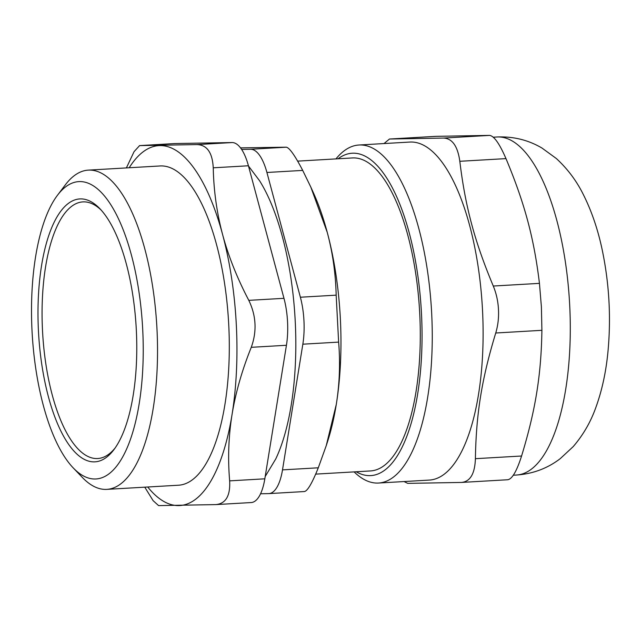 <?xml version="1.0" encoding="UTF-8"?>
<svg xmlns="http://www.w3.org/2000/svg" width="641" height="641" viewBox="0 0 641 641"><rect width="100%" height="100%" fill="white"/><g stroke="black" fill="none" stroke-linecap="round" stroke-linejoin="round"><path stroke-width="0.96" d="M260.567 493.762L268.603 493.618A47.025 17.459 86.7 0 0 268.867 493.61L304.395 491.543C307.528 491.038 312.159 483.122 318.289 467.802L282.505 469.877A47.025 17.459 86.7 0 1 268.867 493.61M282.505 469.877L302.84 344.185L338.632 342.11L336.164 295.156L300.381 297.232A47.025 17.459 86.7 0 1 302.84 344.185M300.381 297.232L266.92 172.477L302.704 170.402L310.821 187.1L327.239 232.322C332.687 252.722 335.66 273.667 336.164 295.156M302.704 170.402C294.996 155.603 289.54 147.863 286.343 147.19L250.559 149.265A47.025 17.459 86.7 0 1 266.92 172.477M250.559 149.265L241.617 149.425M248.5 166.051L259.605 180.794A168.287 62.489 86.7 0 1 291.182 405.264A168.287 62.489 86.7 0 1 275.742 458.972L265.198 476.511M115.019 448.131A128.537 47.73 86.7 0 1 42.53 331.004A128.537 47.73 86.7 0 1 101.214 210.144M338.063 158.784A161.46 59.958 86.7 0 1 421.337 310.965A161.46 59.958 86.7 0 1 356.22 471.768M315.684 474.116L370.562 470.935A156.757 58.211 -93.3 0 0 419.719 313.425A156.757 58.211 -93.3 0 0 352.406 157.95L297.648 161.123M354.12 471.888A169.296 62.866 -93.3 0 0 378.551 483.034A169.296 62.866 -93.3 0 0 431.649 312.92A169.296 62.866 -93.3 0 0 358.944 145.01A169.296 62.866 -93.3 0 0 335.964 158.904M358.944 145.01L409.799 142.062A169.296 62.866 86.7 0 1 482.505 309.972A169.296 62.866 86.7 0 1 429.406 480.077L378.551 483.034M461.504 482.433L507.672 479.748C512.071 479.18 516.71 471.271 521.574 456.007L475.406 458.684C474.877 473.691 470.238 481.607 461.504 482.433L407.7 483.37L404.062 481.551M475.406 458.684C476.143 413.725 481.808 378.727 495.741 333L541.909 330.315L541.397 306.895L539.45 283.362L493.282 286.038C496.302 293.346 498.033 301.126 498.474 309.387C498.898 317.64 497.985 325.508 495.741 333M493.282 286.038C474.612 241.417 465.294 206.674 459.821 161.292L505.981 158.615C524.65 203.229 533.977 237.971 539.45 283.362M505.981 158.615C499.539 143.728 494.091 135.988 489.62 135.395L443.46 138.071C452.25 138.416 457.706 146.156 459.821 161.292M443.46 138.071L389.656 139.017L435.824 136.341L389.656 139.017M384.015 143.552L389.488 139.017M541.909 330.315C541.172 375.281 535.507 410.28 521.574 456.007M435.824 136.341L489.62 135.395M147.718 487A180.265 66.936 -93.3 0 0 178.751 505.589A180.265 66.936 -93.3 0 0 232.042 414.575A180.265 66.936 -93.3 0 0 222.603 234.574A180.265 66.936 -93.3 0 0 159.889 145.587A180.265 66.936 -93.3 0 0 129.194 167.758M73.202 467.882L82.328 477.425A159.889 59.373 -93.3 0 0 106.807 489.371L178.583 485.213A159.889 59.373 -93.3 0 0 228.725 324.554A159.889 59.373 -93.3 0 0 160.058 165.963L88.29 170.129A159.889 59.373 -93.3 0 0 65.358 184.824L57.394 195.361A148.92 55.294 86.7 0 1 142.582 327.142A148.92 55.294 86.7 0 1 73.202 467.882A148.92 55.294 86.7 0 1 32.05 331.309A148.92 55.294 86.7 0 1 57.394 195.361M286.439 345.275A47.025 17.459 -93.3 0 0 283.971 298.321L248.804 300.357C256.208 315.757 257.025 331.405 251.264 347.318L286.439 345.275L264.829 478.819L229.654 480.862C230.431 495.781 225.8 503.698 215.753 504.603L251.192 502.552A47.025 17.459 -93.3 0 0 264.829 478.819M174.897 143.552A47.025 17.459 -93.3 0 0 174.632 143.568L139.722 145.595L174.897 143.552L232.058 142.558L196.883 144.594C206.995 144.874 212.443 152.606 213.245 167.814L248.42 165.771A47.025 17.459 -93.3 0 0 232.058 142.558M248.42 165.771L283.971 298.321M248.804 300.357C237.178 278.154 228.444 256.232 222.603 234.574C216.826 212.916 213.709 190.657 213.245 167.814M144.77 487.168L153.119 500.661L158.591 505.605L215.753 504.603M126.389 167.918L134.065 151.661L139.602 145.595M196.883 144.594L139.722 145.595M229.654 480.862C227.739 458.491 228.541 436.393 232.042 414.575C235.6 392.757 242.01 370.338 251.264 347.318M106.807 489.371A159.889 59.373 -93.3 0 0 156.957 328.713A159.889 59.373 -93.3 0 0 88.29 170.129M38.46 331.197A131.677 48.892 -93.3 0 0 113.89 449.694A131.677 48.892 -93.3 0 0 136.188 327.511A131.677 48.892 -93.3 0 0 99.908 208.726A131.677 48.892 -93.3 0 0 38.46 331.197M240.527 147.879L286.343 147.19M338.632 342.11C340.355 363.159 339.562 383.951 336.269 404.503L326.253 445.631L318.289 467.802M310.821 187.1L313.345 192.661A172.429 64.028 86.7 0 1 327.239 232.322A172.429 64.028 86.7 0 1 336.269 404.503A172.429 64.028 86.7 0 1 327.751 440.968L326.253 445.631M493.258 137.214L496.983 136.998A169.296 62.866 86.7 0 1 569.681 304.916A169.296 62.866 86.7 0 1 516.59 475.021L513.305 475.213M496.983 136.998C513.345 136.301 528.368 139.994 542.038 148.095L556.276 158.471C567.678 168.944 576.812 181.187 583.655 195.201C591.883 211.73 598.125 230.223 602.38 250.687C609.279 284.147 611.137 317.832 607.956 351.733C606.033 371.916 602.011 390.449 595.898 407.339C590.754 421.89 583.19 434.975 573.214 446.601L560.234 458.66C547.558 468.363 533.008 473.819 516.59 475.021"/></g></svg>
